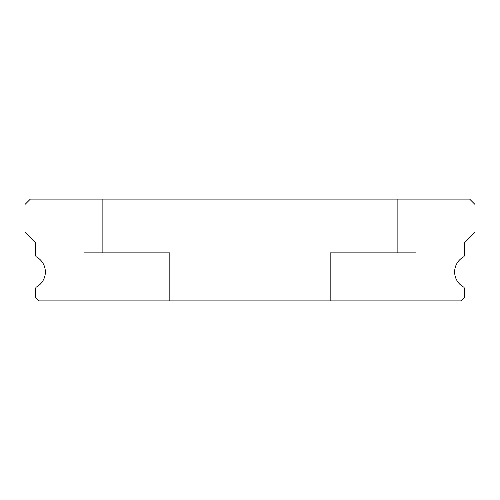 <?xml version="1.0" encoding="UTF-8"?>
<svg xmlns="http://www.w3.org/2000/svg" width="500" height="500" viewBox="0 0 500 500"><rect width="100%" height="100%" fill="white"/><g stroke="black" fill="none" stroke-linecap="round" stroke-linejoin="round"><path stroke-width="0.38" stroke-dasharray="2.5 1.88" d="M150.894 199.106L150.894 252.681L102.681 252.681L150.894 252.681L102.681 252.681L150.894 252.681L102.681 252.681L150.894 252.681L102.681 252.681L150.894 252.681L102.681 252.681L150.894 252.681L102.681 252.681L150.894 252.681L102.681 252.681L150.894 252.681L102.681 252.681L150.894 252.681L102.681 252.681L150.894 252.681L102.681 252.681L150.894 252.681L102.681 252.681L150.894 252.681L102.681 252.681L150.894 252.681L102.681 252.681L150.894 252.681L102.681 252.681L150.894 252.681L102.681 252.681L150.894 252.681L102.681 252.681L150.894 252.681L102.681 252.681L150.894 252.681L102.681 252.681L150.894 252.681L102.681 252.681L150.894 252.681L102.681 252.681L150.894 252.681L102.681 252.681L150.894 252.681L102.681 252.681L150.894 252.681L102.681 252.681L150.894 252.681L102.681 252.681L150.894 252.681L102.681 252.681L150.894 252.681L102.681 252.681L150.894 252.681L102.681 252.681L150.894 252.681L102.681 252.681L150.894 252.681L102.681 252.681L150.894 252.681L102.681 252.681L150.894 252.681L102.681 252.681L150.894 252.681L102.681 252.681L150.894 252.681L150.894 199.106L102.681 199.106L102.681 252.681L102.681 199.106L102.681 252.681L102.681 199.106L102.681 252.681L102.681 199.106L102.681 252.681L102.681 199.106L102.681 252.681L102.681 199.106L102.681 252.681L102.681 199.106L102.681 252.681L102.681 199.106L102.681 252.681L102.681 199.106L102.681 252.681L102.681 199.106L102.681 252.681L102.681 199.106L102.681 252.681L102.681 199.106L102.681 252.681L102.681 199.106L102.681 252.681L102.681 199.106L102.681 252.681L102.681 199.106L102.681 252.681L102.681 199.106L102.681 252.681L102.681 199.106L150.894 199.106L102.681 199.106L150.894 199.106L150.894 252.681L150.894 199.106L102.681 199.106L150.894 199.106L102.681 199.106L150.894 199.106L150.894 252.681L150.894 199.106L102.681 199.106L150.894 199.106L102.681 199.106L150.894 199.106L150.894 252.681L150.894 199.106L102.681 199.106L150.894 199.106L102.681 199.106L150.894 199.106L150.894 252.681L150.894 199.106L102.681 199.106L150.894 199.106L102.681 199.106L150.894 199.106L150.894 252.681L150.894 199.106L102.681 199.106L150.894 199.106L102.681 199.106L150.894 199.106L150.894 252.681L150.894 199.106L102.681 199.106L150.894 199.106L102.681 199.106L150.894 199.106L150.894 252.681L150.894 199.106L102.681 199.106L150.894 199.106L102.681 199.106L150.894 199.106L150.894 252.681L150.894 199.106L102.681 199.106L150.894 199.106L102.681 199.106L150.894 199.106L150.894 252.681L150.894 199.106L102.681 199.106L150.894 199.106L102.681 199.106L150.894 199.106L150.894 252.681L150.894 199.106L102.681 199.106L150.894 199.106L102.681 199.106L150.894 199.106L150.894 252.681L150.894 199.106L102.681 199.106L150.894 199.106L102.681 199.106L150.894 199.106L150.894 252.681L150.894 199.106L102.681 199.106L150.894 199.106L102.681 199.106L150.894 199.106L150.894 252.681L150.894 199.106L102.681 199.106L150.894 199.106L102.681 199.106L150.894 199.106L150.894 252.681L150.894 199.106L102.681 199.106L150.894 199.106L102.681 199.106L150.894 199.106L150.894 252.681L150.894 199.106L102.681 199.106L150.894 199.106M397.319 199.106L397.319 252.681L349.106 252.681L397.319 252.681L349.106 252.681L397.319 252.681L349.106 252.681L397.319 252.681L349.106 252.681L397.319 252.681L349.106 252.681L397.319 252.681L349.106 252.681L397.319 252.681L349.106 252.681L397.319 252.681L349.106 252.681L397.319 252.681L349.106 252.681L397.319 252.681L349.106 252.681L397.319 252.681L349.106 252.681L397.319 252.681L349.106 252.681L397.319 252.681L349.106 252.681L397.319 252.681L349.106 252.681L397.319 252.681L349.106 252.681L397.319 252.681L349.106 252.681L397.319 252.681L349.106 252.681L397.319 252.681L349.106 252.681L397.319 252.681L349.106 252.681L397.319 252.681L349.106 252.681L397.319 252.681L349.106 252.681L397.319 252.681L349.106 252.681L397.319 252.681L349.106 252.681L397.319 252.681L349.106 252.681L397.319 252.681L349.106 252.681L397.319 252.681L349.106 252.681L397.319 252.681L349.106 252.681L397.319 252.681L349.106 252.681L397.319 252.681L349.106 252.681L397.319 252.681L349.106 252.681L397.319 252.681L349.106 252.681L397.319 252.681L349.106 252.681L397.319 252.681L397.319 199.106L349.106 199.106L349.106 252.681L349.106 199.106L349.106 252.681L349.106 199.106L349.106 252.681L349.106 199.106L349.106 252.681L349.106 199.106L349.106 252.681L349.106 199.106L349.106 252.681L349.106 199.106L349.106 252.681L349.106 199.106L349.106 252.681L349.106 199.106L349.106 252.681L349.106 199.106L349.106 252.681L349.106 199.106L349.106 252.681L349.106 199.106L349.106 252.681L349.106 199.106L349.106 252.681L349.106 199.106L349.106 252.681L349.106 199.106L349.106 252.681L349.106 199.106L349.106 252.681L349.106 199.106L397.319 199.106L349.106 199.106L397.319 199.106L397.319 252.681L397.319 199.106L349.106 199.106L397.319 199.106L349.106 199.106L397.319 199.106L397.319 252.681L397.319 199.106L349.106 199.106L397.319 199.106L349.106 199.106L397.319 199.106L397.319 252.681L397.319 199.106L349.106 199.106L397.319 199.106L349.106 199.106L397.319 199.106L397.319 252.681L397.319 199.106L349.106 199.106L397.319 199.106L349.106 199.106L397.319 199.106L397.319 252.681L397.319 199.106L349.106 199.106L397.319 199.106L349.106 199.106L397.319 199.106L397.319 252.681L397.319 199.106L349.106 199.106L397.319 199.106L349.106 199.106L397.319 199.106L397.319 252.681L397.319 199.106L349.106 199.106L397.319 199.106L349.106 199.106L397.319 199.106L397.319 252.681L397.319 199.106L349.106 199.106L397.319 199.106L349.106 199.106L397.319 199.106L397.319 252.681L397.319 199.106L349.106 199.106L397.319 199.106L349.106 199.106L397.319 199.106L397.319 252.681L397.319 199.106L349.106 199.106L397.319 199.106L349.106 199.106L397.319 199.106L397.319 252.681L397.319 199.106L349.106 199.106L397.319 199.106L349.106 199.106L397.319 199.106L397.319 252.681L397.319 199.106L349.106 199.106L397.319 199.106L349.106 199.106L397.319 199.106L397.319 252.681L397.319 199.106L349.106 199.106L397.319 199.106L349.106 199.106L397.319 199.106L397.319 252.681L397.319 199.106L349.106 199.106L397.319 199.106L349.106 199.106L397.319 199.106L397.319 252.681L397.319 199.106L349.106 199.106L397.319 199.106M463.456 286.95A17.144 17.144 0 0 1 463.456 256.981A1.606 1.606 0 0 0 464.288 255.575L464.288 243.038L475 232.319L475 204.462L469.644 199.106L30.356 199.106L25 204.462L25 232.319L35.712 243.038L35.712 255.575A1.606 1.606 0 0 0 36.544 256.981A17.144 17.144 0 0 1 36.544 286.95A1.606 1.606 0 0 0 35.712 288.356L35.712 297.681L38.931 300.894L461.069 300.894L464.288 297.681L464.288 288.356A1.606 1.606 0 0 0 463.456 286.95M169.644 252.681L169.644 300.894L83.931 300.894L169.644 300.894L83.931 300.894L169.644 300.894L83.931 300.894L169.644 300.894L83.931 300.894L169.644 300.894L83.931 300.894L169.644 300.894L83.931 300.894L169.644 300.894L83.931 300.894L169.644 300.894L83.931 300.894L169.644 300.894L83.931 300.894L169.644 300.894L83.931 300.894L169.644 300.894L83.931 300.894L169.644 300.894L83.931 300.894L169.644 300.894L83.931 300.894L169.644 300.894L83.931 300.894L169.644 300.894L83.931 300.894L169.644 300.894L83.931 300.894L169.644 300.894L83.931 300.894L169.644 300.894L83.931 300.894L169.644 300.894L83.931 300.894L169.644 300.894L83.931 300.894L169.644 300.894L83.931 300.894L169.644 300.894L83.931 300.894L169.644 300.894L83.931 300.894L169.644 300.894L83.931 300.894L169.644 300.894L83.931 300.894L169.644 300.894L83.931 300.894L169.644 300.894L83.931 300.894L169.644 300.894L83.931 300.894L169.644 300.894L83.931 300.894L169.644 300.894L83.931 300.894L169.644 300.894L83.931 300.894L169.644 300.894L83.931 300.894L169.644 300.894L169.644 252.681L169.644 300.894L169.644 252.681L169.644 300.894L169.644 252.681L169.644 300.894L169.644 252.681L169.644 300.894L169.644 252.681L169.644 300.894L169.644 252.681L169.644 300.894L169.644 252.681L169.644 300.894L169.644 252.681L169.644 300.894L169.644 252.681L169.644 300.894L169.644 252.681L169.644 300.894L169.644 252.681L169.644 300.894L169.644 252.681L169.644 300.894L169.644 252.681L169.644 300.894L169.644 252.681L169.644 300.894L169.644 252.681L169.644 300.894L169.644 252.681L83.931 252.681L83.931 300.894L83.931 252.681L169.644 252.681L83.931 252.681L169.644 252.681L83.931 252.681L83.931 300.894L83.931 252.681L169.644 252.681L83.931 252.681L169.644 252.681L83.931 252.681L83.931 300.894L83.931 252.681L169.644 252.681L83.931 252.681L169.644 252.681L83.931 252.681L83.931 300.894L83.931 252.681L169.644 252.681L83.931 252.681L169.644 252.681L83.931 252.681L83.931 300.894L83.931 252.681L169.644 252.681L83.931 252.681L169.644 252.681L83.931 252.681L83.931 300.894L83.931 252.681L169.644 252.681L83.931 252.681L169.644 252.681L83.931 252.681L83.931 300.894L83.931 252.681L169.644 252.681L83.931 252.681L169.644 252.681L83.931 252.681L83.931 300.894L83.931 252.681L169.644 252.681L83.931 252.681L169.644 252.681L83.931 252.681L83.931 300.894L83.931 252.681L169.644 252.681L83.931 252.681L169.644 252.681L83.931 252.681L83.931 300.894L83.931 252.681L169.644 252.681L83.931 252.681L169.644 252.681L83.931 252.681L83.931 300.894L83.931 252.681L169.644 252.681L83.931 252.681L169.644 252.681L83.931 252.681L83.931 300.894L83.931 252.681L169.644 252.681L83.931 252.681L169.644 252.681L83.931 252.681L83.931 300.894L83.931 252.681L169.644 252.681L83.931 252.681L169.644 252.681L83.931 252.681L83.931 300.894L83.931 252.681L169.644 252.681L83.931 252.681L169.644 252.681L83.931 252.681L83.931 300.894L83.931 252.681L169.644 252.681L83.931 252.681L169.644 252.681L83.931 252.681L83.931 300.894L83.931 252.681L169.644 252.681M416.069 252.681L416.069 300.894L330.356 300.894L416.069 300.894L330.356 300.894L416.069 300.894L330.356 300.894L416.069 300.894L330.356 300.894L416.069 300.894L330.356 300.894L416.069 300.894L330.356 300.894L416.069 300.894L330.356 300.894L416.069 300.894L330.356 300.894L416.069 300.894L330.356 300.894L416.069 300.894L330.356 300.894L416.069 300.894L330.356 300.894L416.069 300.894L330.356 300.894L416.069 300.894L330.356 300.894L416.069 300.894L330.356 300.894L416.069 300.894L330.356 300.894L416.069 300.894L330.356 300.894L416.069 300.894L330.356 300.894L416.069 300.894L330.356 300.894L416.069 300.894L330.356 300.894L416.069 300.894L330.356 300.894L416.069 300.894L330.356 300.894L416.069 300.894L330.356 300.894L416.069 300.894L330.356 300.894L416.069 300.894L330.356 300.894L416.069 300.894L330.356 300.894L416.069 300.894L330.356 300.894L416.069 300.894L330.356 300.894L416.069 300.894L330.356 300.894L416.069 300.894L330.356 300.894L416.069 300.894L330.356 300.894L416.069 300.894L330.356 300.894L416.069 300.894L330.356 300.894L416.069 300.894L416.069 252.681L416.069 300.894L416.069 252.681L416.069 300.894L416.069 252.681L416.069 300.894L416.069 252.681L416.069 300.894L416.069 252.681L416.069 300.894L416.069 252.681L416.069 300.894L416.069 252.681L416.069 300.894L416.069 252.681L416.069 300.894L416.069 252.681L416.069 300.894L416.069 252.681L416.069 300.894L416.069 252.681L416.069 300.894L416.069 252.681L416.069 300.894L416.069 252.681L416.069 300.894L416.069 252.681L416.069 300.894L416.069 252.681L416.069 300.894L416.069 252.681L330.356 252.681L330.356 300.894L330.356 252.681L416.069 252.681L330.356 252.681L416.069 252.681L330.356 252.681L330.356 300.894L330.356 252.681L416.069 252.681L330.356 252.681L416.069 252.681L330.356 252.681L330.356 300.894L330.356 252.681L416.069 252.681L330.356 252.681L416.069 252.681L330.356 252.681L330.356 300.894L330.356 252.681L416.069 252.681L330.356 252.681L416.069 252.681L330.356 252.681L330.356 300.894L330.356 252.681L416.069 252.681L330.356 252.681L416.069 252.681L330.356 252.681L330.356 300.894L330.356 252.681L416.069 252.681L330.356 252.681L416.069 252.681L330.356 252.681L330.356 300.894L330.356 252.681L416.069 252.681L330.356 252.681L416.069 252.681L330.356 252.681L330.356 300.894L330.356 252.681L416.069 252.681L330.356 252.681L416.069 252.681L330.356 252.681L330.356 300.894L330.356 252.681L416.069 252.681L330.356 252.681L416.069 252.681L330.356 252.681L330.356 300.894L330.356 252.681L416.069 252.681L330.356 252.681L416.069 252.681L330.356 252.681L330.356 300.894L330.356 252.681L416.069 252.681L330.356 252.681L416.069 252.681L330.356 252.681L330.356 300.894L330.356 252.681L416.069 252.681L330.356 252.681L416.069 252.681L330.356 252.681L330.356 300.894L330.356 252.681L416.069 252.681L330.356 252.681L416.069 252.681L330.356 252.681L330.356 300.894L330.356 252.681L416.069 252.681L330.356 252.681L416.069 252.681L330.356 252.681L330.356 300.894L330.356 252.681L416.069 252.681L330.356 252.681L416.069 252.681L330.356 252.681L330.356 300.894L330.356 252.681L416.069 252.681"/><path stroke-width="0.75" d="M463.456 286.95A17.144 17.144 0 0 1 463.456 256.981A1.606 1.606 0 0 0 464.288 255.575L464.288 243.038L475 232.319L475 204.462L469.644 199.106L30.356 199.106L25 204.462L25 232.319L35.712 243.038L35.712 255.575A1.606 1.606 0 0 0 36.544 256.981A17.144 17.144 0 0 1 36.544 286.95A1.606 1.606 0 0 0 35.712 288.356L35.712 297.681L38.931 300.894L461.069 300.894L464.288 297.681L464.288 288.356A1.606 1.606 0 0 0 463.456 286.95"/></g></svg>
